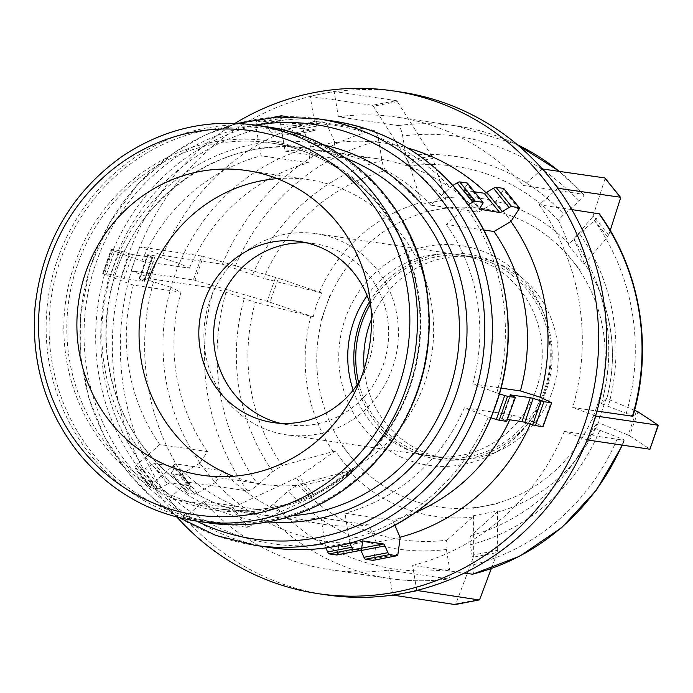 <?xml version="1.0" encoding="UTF-8"?>
<svg xmlns="http://www.w3.org/2000/svg" width="693" height="693" viewBox="0 0 693 693"><rect width="100%" height="100%" fill="white"/><g stroke="black" fill="none" stroke-linecap="round" stroke-linejoin="round"><path stroke-width="0.52" stroke-dasharray="3.46 2.6" d="M600.528 396.041L592.125 419.975M634.58 410.299L606.271 398.44L597.877 422.384L628.109 435.057L636.512 411.114M584.078 264.354L607.657 236.807L592.099 217.507L568.52 245.053L584.078 264.354L584.268 263.193A160.603 153.482 98.4 0 1 602.468 298.7A160.603 153.482 98.4 0 1 606.921 398.068A160.603 153.482 98.4 0 1 606.721 398.821L606.271 398.44L606.721 398.821L601.498 403.681A188.6 180.249 -81.6 0 0 597.097 283.957A188.6 180.249 -81.6 0 0 574.48 240.471C574.272 239.241 575.952 237.006 579.521 233.758L594.369 220.643C598.726 216.606 600.242 214.258 598.891 213.6M632.449 416.311C633.697 416.372 631.635 415.384 626.273 413.357L601.498 403.681M595.573 415.965L572.721 407.493L596.976 411.07M598.328 422.756L579.357 455.301A160.603 153.482 98.4 0 0 598.319 422.765L597.877 422.384L598.319 422.765L593.095 427.624L617.87 437.292C623.232 439.327 625.294 440.306 624.046 440.246L564.319 431.427L587.17 439.908M637.958 411.798L629.556 435.741L628.109 435.057M629.556 435.741L649.826 449.055L658.229 425.112M622.418 445.175L624.514 440.228L624.046 440.246A228.742 218.616 98.4 0 1 621.985 445.105M540.358 397.271L531.955 421.214L511.98 414.873L464.353 407.848L490.748 417.723L499.151 393.78L472.756 383.905L501.082 388.089M531.955 421.214L542.645 426.325L551.048 402.382M543.269 426.723L542.645 426.325M507.605 419.473L501.975 418.641L510.308 394.889M510.724 395.105L502.321 419.048L501.975 418.641M502.321 419.048L506.323 420.963L514.717 397.02M506.947 421.361L506.323 420.963M564.033 250.286L579.625 269.542M542.316 168.953L523.605 185.481L583.333 194.3C584.675 194.958 583.168 197.314 578.811 201.342L563.963 214.458C560.394 217.706 558.714 219.941 558.922 221.171L568.71 243.893L568.52 245.053M558.982 171.171A228.742 218.616 98.4 0 1 583.333 194.3L559.208 171.206M620.607 197.895L605.05 178.595A6.098 1.343 141.1 0 0 605.024 178.066M605.05 178.595L593.156 215.878L608.714 235.178A6.098 1.343 -38.9 0 1 607.657 236.807M592.099 217.507A6.098 1.343 141.1 0 0 593.156 215.878M608.714 235.178L610.212 230.474M571.777 209.589L539.163 204.781L557.874 188.253M584.268 263.193L574.48 240.471M483.714 229.981L446.361 224.471L467.905 205.033L452.338 185.733L430.803 205.171L478.43 212.205L495.651 201.932L511.217 221.232M468.347 204.773L467.905 205.033M519.04 209.026L503.482 189.735A6.098 1.343 141.1 0 0 503.802 188.522M452.338 185.733L452.832 185.438M482.709 203.664L467.151 184.373A6.098 1.343 141.1 0 0 467.472 183.16M467.151 184.373L464.223 188.938L479.781 208.229M479.391 209.156L464.171 190.28A6.098 1.343 -38.9 0 1 463.903 190.151A6.098 1.343 -38.9 0 1 464.223 188.938M464.171 190.28L474.436 191.796M503.482 189.735L495.651 201.932M424.48 212.015L448.449 207.424M421.994 204.244L445.954 199.601L432.779 158.428L408.818 163.072L421.994 204.244L385.793 170.504A188.6 180.249 -81.6 0 0 263.635 278.395L222.375 264.241L162.647 255.431L139.804 246.959A254.158 242.905 98.4 0 1 310.23 96.422L314.371 121.422L374.099 130.241C375.996 131.107 377.529 134.589 378.716 140.679L381.999 160.507C382.9 165.419 384.165 168.745 385.793 170.504M396.353 100.65L334.139 91.467L322.158 93.789A254.158 242.905 98.4 0 0 310.23 96.422L372.392 105.293L396.353 100.65A6.098 1.698 -101 0 1 397.375 101.585L373.414 106.228A6.098 1.698 79 0 0 372.392 105.293M373.414 106.228L407.761 160.655L431.722 156.012A6.098 1.698 -101 0 1 432.779 158.428M408.818 163.072A6.098 1.698 79 0 0 407.761 160.655M445.954 199.601L409.754 165.861C408.125 164.102 406.86 160.776 405.959 155.864L402.676 136.036C401.49 129.946 399.956 126.464 398.059 125.598L338.331 116.779L334.191 91.779A254.158 242.905 98.4 0 1 400.597 91.996M431.722 156.012L397.375 101.585M334.139 91.467L334.191 91.779A254.158 242.905 98.4 0 0 322.158 93.789L310.178 96.11M280.726 124.827L279.825 121.76L255.864 126.403L261.122 155.778L308.749 162.812L310.793 146.907L334.754 142.264L332.709 158.169L285.083 151.135L280.726 124.827A211.495 202.131 -81.6 0 1 450.493 187.777M334.754 142.264L326.758 124.203L302.798 128.846A6.098 1.698 79 0 0 301.247 126.906L325.208 122.263A6.098 1.698 -101 0 1 326.758 124.203M325.208 122.263L317.715 121.154L293.754 125.797L301.247 126.906M316.753 122.722L315.904 128.915L291.944 133.558L292.792 127.365L316.753 122.722A6.098 1.698 -101 0 1 317.55 121.154A6.098 1.698 -101 0 1 317.715 121.154M314.943 130.483L294.967 127.538L271.006 132.181L290.973 135.126L314.943 130.483A6.098 1.698 79 0 0 315.107 130.483A6.098 1.698 79 0 0 315.904 128.915M293.425 125.598L290.428 118.841L266.467 123.484L269.464 130.241L293.425 125.598A6.098 1.698 79 0 0 294.967 127.538M281.393 115.792L257.432 120.435L264.925 121.544L288.886 116.9A6.098 1.698 -101 0 1 290.428 118.841M288.886 116.9L287.257 116.658M255.864 126.403L256.462 122.003L280.422 117.36A6.098 1.698 -101 0 1 280.526 116.822M280.422 117.36L279.825 121.76M257.432 120.435A6.098 1.698 79 0 0 257.259 120.435A6.098 1.698 79 0 0 256.462 122.003M266.467 123.484A6.098 1.698 79 0 0 264.925 121.544M271.006 132.181A6.098 1.698 -101 0 1 269.464 130.241M291.944 133.558A6.098 1.698 -101 0 1 291.147 135.126A6.098 1.698 -101 0 1 290.973 135.126M293.754 125.797A6.098 1.698 79 0 0 293.589 125.797A6.098 1.698 79 0 0 292.792 127.365M302.798 128.846L310.793 146.907M321.396 319.586L329.799 295.642M313.227 316.84L316.58 304.574L321.63 292.896L278.361 278.3L269.958 302.243L313.227 316.84L255.241 302.339A188.6 180.249 -81.6 0 0 282.259 465.54L272.825 471.612L257.978 484.719C253.266 488.704 249.783 490.765 247.531 490.895L187.803 482.077L169.101 498.605A254.158 242.905 98.4 0 1 131.401 270.894L154.244 279.366L213.972 288.184L255.241 302.339M201.724 256.029L139.518 246.847L135.317 258.818A254.158 242.905 98.4 0 0 131.401 270.894L193.33 279.972L201.724 256.029L203.352 256.436L194.95 280.379L193.33 279.972M194.95 280.379L267.169 301.36L275.571 277.417L278.361 278.3M269.958 302.243L267.169 301.36M321.63 292.896L263.635 278.395M275.571 277.417L203.352 256.436M139.518 246.847L139.804 246.959A254.158 242.905 98.4 0 0 135.317 258.818L131.116 270.79M117.741 252.261L114.588 251.178L106.194 275.121L133.385 285.118L181.012 292.151L170.634 287.231L179.037 263.288L189.414 268.208L141.788 261.174L117.741 252.261A211.495 202.131 -81.6 0 1 256.765 129.47M179.037 263.288L158.082 256.661L149.679 280.604L146.821 279.825L155.223 255.882L158.082 256.661M155.223 255.882L147.73 254.773L139.328 278.716L146.821 279.825M148.077 255.189L152.079 257.094L143.676 281.037L139.674 279.132L148.077 255.189L147.73 254.773M152.425 257.51L132.45 254.556L124.056 278.499L144.023 281.445L152.703 257.493L152.079 257.094M129.591 253.777L121.751 251.299L113.357 275.242L121.197 277.72L129.591 253.777L132.45 254.556M118.893 250.519L111.4 249.411L103.006 273.354L110.49 274.463L118.893 250.519L121.751 251.299M106.194 275.121L103.352 273.761L111.755 249.826L111.4 249.411M111.755 249.826L114.588 251.178M113.357 275.242L110.49 274.463M124.056 278.499L121.197 277.72M149.679 280.604L170.634 287.231M357.9 465.393L342.377 446.067M350.987 470.226L342.489 461.088L335.429 450.926L298.813 476.55L314.371 495.85L350.987 470.226L297.817 484.84A188.6 180.249 -81.6 0 0 446.985 540.159C445.876 541.51 445.677 544.62 446.396 549.497L449.679 569.334C450.502 575.372 450.069 578.56 448.371 578.898L388.643 570.079A228.742 218.616 98.4 0 1 330.085 569.724A228.742 218.616 98.4 0 1 203.37 501.377L263.097 510.195C265.341 510.065 268.823 508.004 273.544 504.019L288.383 490.904L297.817 484.84M326.368 594.863A254.158 242.905 98.4 0 1 184.659 517.905L203.37 501.377M231.072 507.995L168.867 498.813L176.646 508.463A254.158 242.905 98.4 0 0 184.659 517.905L246.639 527.295L231.072 507.995A6.098 1.343 141.1 0 0 232.562 507.597L248.12 526.897A6.098 1.343 -38.9 0 1 246.639 527.295M248.12 526.897L311.971 497.279L296.413 477.979A6.098 1.343 141.1 0 0 298.813 476.55M314.371 495.85A6.098 1.343 -38.9 0 1 311.971 497.279M335.429 450.926L282.259 465.54M296.413 477.979L232.562 507.597M168.867 498.813L169.101 498.605A254.158 242.905 98.4 0 0 176.646 508.463L184.425 518.113M140.09 461.945L137.439 463.877L152.997 483.177L175.346 463.851L222.964 470.885L215.332 482.571L199.775 463.27L207.406 451.585L159.78 444.551L140.09 461.945A211.495 202.131 -81.6 0 1 109.347 276.204M199.775 463.27L181.687 473.96L197.245 493.251A6.098 1.343 -38.9 0 1 194.681 494.23L179.123 474.93A6.098 1.343 141.1 0 0 181.687 473.96M179.123 474.93L171.63 473.821L187.188 493.121L194.681 494.23M171.682 472.479L174.61 467.914L190.168 487.214L187.249 491.779L171.682 472.479A6.098 1.343 141.1 0 0 171.362 473.691A6.098 1.343 141.1 0 0 171.63 473.821M174.671 466.571L154.695 463.617L170.261 482.917L190.228 485.871L174.671 466.571A6.098 1.343 -38.9 0 1 174.931 466.701A6.098 1.343 -38.9 0 1 174.61 467.914M152.131 464.596L145.365 468.598L160.923 487.889L167.689 483.896L152.131 464.596A6.098 1.343 -38.9 0 1 154.695 463.617M142.793 469.568L135.3 468.459L150.857 487.759L158.351 488.868L142.793 469.568A6.098 1.343 141.1 0 0 145.365 468.598M152.997 483.177L150.918 486.417L135.36 467.117A6.098 1.343 141.1 0 0 135.04 468.329A6.098 1.343 141.1 0 0 135.3 468.459M135.36 467.117L137.439 463.877M150.857 487.759A6.098 1.343 -38.9 0 1 150.598 487.629A6.098 1.343 -38.9 0 1 150.918 486.417M160.923 487.889A6.098 1.343 -38.9 0 1 158.351 488.868M170.261 482.917A6.098 1.343 141.1 0 0 167.689 483.896M190.168 487.214A6.098 1.343 141.1 0 0 190.497 486.001A6.098 1.343 141.1 0 0 190.228 485.871M187.188 493.121A6.098 1.343 -38.9 0 1 186.919 492.992A6.098 1.343 -38.9 0 1 187.249 491.779M197.245 493.251L215.332 482.571M544.698 392.429A111.053 106.133 98.4 0 1 528.369 423.094A111.053 106.133 98.4 0 1 365.28 429.885A111.053 106.133 98.4 0 1 390.185 261.183A111.053 106.133 98.4 0 1 544.351 314.804A111.053 106.133 98.4 0 1 544.698 392.429M369.395 302.018A103.699 99.108 98.4 0 1 463.21 253.465A103.699 99.108 98.4 0 1 545.763 318.676A103.699 99.108 98.4 0 1 546.093 391.164A103.699 99.108 98.4 0 1 530.838 419.793A103.699 99.108 98.4 0 1 432.969 458.376A103.699 99.108 98.4 0 1 357.181 384.788M472.331 574.254C474.029 573.917 474.462 570.729 473.64 564.691L470.356 544.854C469.637 539.977 469.837 536.867 470.945 535.516L496.803 512.43L497.513 511.036L473.553 515.679L472.843 517.073L446.985 540.159M479.192 507.146L497.479 503.577L479.192 507.146M330.085 569.724L389.812 578.534C409.364 581.41 428.958 581.531 448.605 578.898L448.371 578.898A228.742 218.616 98.4 0 1 389.812 578.534A228.742 218.616 98.4 0 1 263.097 510.195M564.319 431.427A228.742 218.616 98.4 0 1 412.604 565.436L464.345 573.076M187.803 482.077A228.742 218.616 98.4 0 1 154.244 279.366M162.647 255.431A228.742 218.616 98.4 0 1 314.371 121.422M338.331 116.779A228.742 218.616 98.4 0 1 396.89 117.143A228.742 218.616 98.4 0 1 523.605 185.481M416.744 590.436L412.604 565.436M388.643 570.079L392.784 595.079M400.199 537.595L376.238 542.238L368.693 524.922L321.067 517.888L325.519 547.149L349.48 542.506L345.027 513.244L392.654 520.278L394.889 525.346M321.067 517.888A184.771 176.585 98.4 0 1 276.091 517.299A184.771 176.585 98.4 0 1 175.346 463.851M159.78 444.551A184.771 176.585 98.4 0 1 133.385 285.118M141.788 261.174A184.771 176.585 98.4 0 1 261.122 155.778M285.083 151.135A184.771 176.585 98.4 0 1 330.059 151.724A184.771 176.585 98.4 0 1 430.803 205.171M446.361 224.471A184.771 176.585 98.4 0 1 472.756 383.905M368.693 524.922A184.771 176.585 98.4 0 1 323.718 524.332A184.771 176.585 98.4 0 1 222.964 470.885M207.406 451.585A184.771 176.585 98.4 0 1 181.012 292.151M189.414 268.208A184.771 176.585 98.4 0 1 308.749 162.812M332.709 158.169A184.771 176.585 98.4 0 1 377.685 158.758A184.771 176.585 98.4 0 1 478.43 212.205M376.169 541.839A201.239 192.325 98.4 0 1 215.627 482.311M200.069 463.011A201.239 192.325 98.4 0 1 170.989 287.361M179.392 263.418A201.239 192.325 98.4 0 1 310.854 147.306M334.814 142.663A201.239 192.325 98.4 0 1 407.744 148.042M485.984 192.654A201.239 192.325 98.4 0 1 495.356 202.191M473.406 557.146A6.098 1.698 79 0 0 473.691 554.928L497.652 550.285A6.098 1.698 -101 0 1 497.366 552.503L473.406 557.146L455.803 603.906L479.764 599.263M455.37 604.513A6.098 1.698 79 0 0 455.803 603.906M473.553 515.679L473.691 554.928M491.311 568.589L497.366 552.503M373.328 560.29A6.098 1.698 79 0 0 373.969 558.783L397.929 554.14M376.238 542.238L373.969 558.783M361.685 548.172L359.424 548.605A6.098 1.698 -101 0 1 360.871 550.329M359.424 548.605L339.457 545.66L363.089 541.077M362.456 542.584L338.496 547.227A6.098 1.698 -101 0 1 339.293 545.668A6.098 1.698 -101 0 1 339.457 545.66M338.496 547.227L337.647 553.421L361.607 548.778M337.006 554.928A6.098 1.698 79 0 0 337.647 553.421M325.857 547.912L325.519 547.149M349.48 542.506L349.774 543.173M497.487 503.629L473.527 508.272M497.652 550.285L497.513 511.036M464.353 407.848A184.771 176.585 98.4 0 1 345.027 513.244M371.483 319.3A101.663 97.159 98.4 0 1 475.831 257.25A101.663 97.159 98.4 0 1 558.246 355.604A101.663 97.159 98.4 0 1 477.52 457.675A101.663 97.159 98.4 0 1 446.145 458.394A101.663 97.159 98.4 0 1 364.171 368.841M539.163 204.781A228.742 218.616 98.4 0 1 572.721 407.493M177.018 517.125A254.158 242.905 98.4 0 1 235.161 123.267M531.592 421.075A201.239 192.325 98.4 0 1 530.292 424.107M370.166 304.548A101.663 97.159 98.4 0 1 467.844 256.072A101.663 97.159 98.4 0 1 550.251 354.418A101.663 97.159 98.4 0 1 469.525 456.496A101.663 97.159 98.4 0 1 438.149 457.215A101.663 97.159 98.4 0 1 358.645 382.588M367.117 295.703A101.663 97.159 98.4 0 1 459.849 254.885A101.663 97.159 98.4 0 1 542.255 353.239A101.663 97.159 98.4 0 1 461.538 455.318A101.663 97.159 98.4 0 1 430.154 456.037A101.663 97.159 98.4 0 1 353.17 390.168M317.68 434.087A101.663 97.159 98.4 0 1 286.304 434.806A101.663 97.159 98.4 0 1 205.033 320.036A101.663 97.159 98.4 0 1 315.999 233.654A101.663 97.159 98.4 0 1 398.406 332.008A101.663 97.159 98.4 0 1 317.68 434.087M307.06 242.948A91.493 87.448 98.4 0 1 314.509 243.711A91.493 87.448 98.4 0 1 388.678 332.233A91.493 87.448 98.4 0 1 316.025 424.099A91.493 87.448 98.4 0 1 287.786 424.74A91.493 87.448 98.4 0 1 280.44 423.319M370.92 307.311A91.493 87.448 98.4 0 1 360.169 380.154M277.235 178.647A153.976 147.159 98.4 0 1 308.835 179.721A153.976 147.159 98.4 0 1 433.645 328.681A153.976 147.159 98.4 0 1 311.391 483.281A153.976 147.159 98.4 0 1 263.868 484.364A153.976 147.159 98.4 0 1 233.307 476.264M511.98 414.873A184.771 176.585 98.4 0 1 509.797 419.793M416.294 512.049A184.771 176.585 98.4 0 1 392.654 520.278M470.945 535.516A188.6 180.249 -81.6 0 0 569.949 467.862L579.357 455.301A160.603 153.482 98.4 0 1 496.803 512.43M472.843 517.073A160.603 153.482 98.4 0 1 348.882 471.101M333.316 451.801A160.603 153.482 98.4 0 1 310.862 316.173M319.265 292.229A160.603 153.482 98.4 0 1 420.781 202.573M444.741 197.929A160.603 153.482 98.4 0 1 568.71 243.893M600.06 395.911A150.779 144.101 -81.6 0 0 571.829 259.918A150.779 144.101 -81.6 0 0 436.469 209.719A150.779 144.101 -81.6 0 0 325.623 307.631A150.779 144.101 -81.6 0 0 350.138 455.725A150.779 144.101 -81.6 0 0 485.507 505.925A150.779 144.101 -81.6 0 0 596.352 408.021A150.779 144.101 -81.6 0 0 600.06 395.911M569.949 467.862A188.6 180.249 -81.6 0 0 593.095 427.624C586.962 442.021 579.244 455.44 569.949 467.862M558.922 221.171A188.6 180.249 -81.6 0 0 409.754 165.861M599.74 430.57A198.423 189.631 98.4 0 1 470.356 544.854M446.396 549.497A198.423 189.631 98.4 0 1 288.383 490.904M272.825 471.612A198.423 189.631 98.4 0 1 244.205 298.735M252.607 274.792A198.423 189.631 98.4 0 1 381.999 160.507M405.959 155.864A198.423 189.631 98.4 0 1 563.963 214.458M473.64 564.691A218.572 208.896 -81.6 0 0 617.87 437.292M273.544 504.019A218.572 208.896 -81.6 0 0 449.679 569.334M226.074 292.013A218.572 208.896 -81.6 0 0 257.978 484.719M378.716 140.679A218.572 208.896 -81.6 0 0 234.477 268.07M578.811 201.342A218.572 208.896 -81.6 0 0 402.676 136.036M247.531 490.895A228.742 218.616 98.4 0 1 213.972 288.184M222.375 264.241A228.742 218.616 98.4 0 1 374.099 130.241M398.059 125.598A228.742 218.616 98.4 0 1 456.618 125.953A228.742 218.616 98.4 0 1 517.195 144.594M270.409 547.591A215.566 206.02 98.4 0 1 98.085 304.253A215.566 206.02 98.4 0 1 333.368 121.084M496.803 392.818A211.495 202.131 -81.6 0 0 466.051 207.077M155.656 481.245A211.495 202.131 -81.6 0 0 325.424 544.196M349.385 539.552A211.495 202.131 -81.6 0 0 488.4 416.762M255.197 125.112A200.164 191.303 -81.6 0 0 36.72 295.192A200.164 191.303 -81.6 0 0 196.734 521.153M208.385 522.869A200.164 191.303 98.4 0 1 48.371 296.916A200.164 191.303 98.4 0 1 266.848 126.828M271.136 519.889A198.38 189.596 -81.6 0 0 384.71 196.223A198.38 189.596 -81.6 0 0 60.776 258.991A198.38 189.596 -81.6 0 0 271.136 519.889M272.652 508.783A186.556 178.292 98.4 0 1 74.835 263.435A186.556 178.292 98.4 0 1 379.461 204.409A186.556 178.292 98.4 0 1 272.652 508.783M273.622 507.215A184.771 176.585 -81.6 0 0 420.33 321.691A184.771 176.585 -81.6 0 0 270.556 142.94A184.771 176.585 -81.6 0 0 68.884 299.939A184.771 176.585 -81.6 0 0 216.588 508.515A184.771 176.585 -81.6 0 0 273.622 507.215M292.792 515.635A184.771 176.585 98.4 0 1 255.665 514.284A184.771 176.585 98.4 0 1 107.961 305.708A184.771 176.585 98.4 0 1 309.632 148.709A184.771 176.585 98.4 0 1 345.564 158.143M323.657 145.002A190.87 182.415 -81.6 0 0 103.967 305.119A190.87 182.415 -81.6 0 0 268.026 521.89M196.847 521.171A209.468 200.19 98.4 0 1 86.382 302.529A209.468 200.19 98.4 0 1 255.31 125.13M317.68 118.772A215.566 206.02 -81.6 0 0 82.398 301.94A215.566 206.02 -81.6 0 0 254.721 545.278M579.521 233.758A198.423 189.631 98.4 0 1 608.142 406.635M626.273 413.357A218.572 208.896 -81.6 0 0 594.369 220.643M510.091 394.707L501.689 418.65M463.903 190.151L479.461 209.442M293.589 125.797L317.55 121.154M291.147 135.126L315.107 130.483M257.259 120.435L273.891 117.212M139.05 278.725L147.453 254.79M144.3 281.436L152.703 257.493M102.72 273.363L111.123 249.428M186.919 492.992L171.362 473.691M190.497 486.001L174.931 466.701M150.598 487.629L135.04 468.329M545.763 318.676L544.351 314.804M530.838 419.793L528.369 423.094M601.489 403.707C612.499 363.097 611.035 323.181 597.097 283.957L602.468 298.7C614.041 331.211 615.531 364.327 606.929 398.059L606.73 398.804M517.073 144.49L456.618 125.953L396.89 117.143M276.091 517.299L323.718 524.332M330.059 151.724L377.685 158.758M363.253 541.025L339.293 545.668M273.449 507.215C254.522 510.862 235.568 511.295 216.588 508.515L255.665 514.284C191.225 505.492 134.477 455.942 114.865 391.164C104.574 357.718 103.404 323.804 111.356 289.405C130.838 198.657 222.54 133.749 309.632 148.709L270.556 142.94C335.542 151.793 392.662 202.131 411.85 267.663C422.34 302.954 422.782 338.531 413.184 374.385C395.53 441.519 338.834 495.322 273.449 507.215M237.569 123.371L204.79 135.187L174.307 152.512L138.219 183.784L109.693 222.609L90.159 266.996L80.613 314.691L80.795 356.774L88.825 397.921L104.4 436.555L126.932 471.197L151.23 496.786L179.357 517.723M438.149 457.215L446.145 458.394M467.844 256.072L475.831 257.25M286.304 434.806L430.154 456.037M315.999 233.654L459.849 254.885M272.99 422.557L287.786 424.74M299.714 241.528L314.509 243.711M201.706 475.19L263.868 484.364M246.673 170.547L308.835 179.721"/><path stroke-width="1.04" d="M235.161 123.267A254.158 242.905 98.4 0 1 392.61 90.818L400.597 91.996A254.158 242.905 98.4 0 1 542.316 168.953L604.764 177.928L620.322 197.228L557.874 188.253A254.158 242.905 98.4 0 1 595.573 415.965L658.35 425.242L637.958 411.798L634.58 410.299M596.976 411.07L632.908 416.285C653.352 347.903 640.531 270.4 599.35 213.842L571.777 209.589M658.073 425.251L649.947 449.185L658.35 425.242M649.67 449.194L587.17 439.908A254.158 242.905 98.4 0 1 416.744 590.436L479.01 599.93L455.05 604.573A6.098 1.698 79 0 0 455.214 604.573A6.098 1.698 79 0 0 455.37 604.513M587.456 440.012L591.657 428.04A254.158 242.905 98.4 0 1 587.17 439.908M595.573 415.965A254.158 242.905 98.4 0 1 591.657 428.04L595.859 416.069M542.991 426.732L551.671 402.78L542.991 426.732L535.498 425.623L543.901 401.68L551.394 402.789M532.64 424.844L524.8 422.366L533.203 398.423L541.042 400.9L532.64 424.844L535.498 425.623M510.308 394.889L530.344 397.643L521.942 421.587L524.8 422.366M521.942 421.587L507.605 419.473M506.67 421.37L515.349 397.418L506.67 421.37L499.177 420.261L507.579 396.318L504.721 395.538L496.318 419.482L499.177 420.261M496.318 419.482L491.103 417.836M501.082 388.089L520.382 390.939L540.358 397.271L551.671 402.78M499.497 393.893L504.721 395.538M507.579 396.318L515.072 397.427M510.377 394.698L515.349 397.418M533.203 398.423L530.344 397.643M543.901 401.68L541.042 400.9M620.322 197.228A6.098 1.343 -38.9 0 1 620.59 197.366L605.024 178.066A6.098 1.343 141.1 0 0 604.764 177.928M610.212 230.474L620.607 197.895A6.098 1.343 -38.9 0 0 620.59 197.366M558.108 188.046L550.329 178.396A254.158 242.905 98.4 0 1 557.874 188.253M542.316 168.953A254.158 242.905 98.4 0 1 550.329 178.396L542.55 168.745M519.36 207.813L503.802 188.522A6.098 1.343 141.1 0 0 503.534 188.383L519.092 207.683A6.098 1.343 -38.9 0 1 519.36 207.813A6.098 1.343 -38.9 0 1 519.04 209.026L510.914 221.491L493.988 231.497L483.714 229.981M519.092 207.683L511.599 206.575L496.041 187.283L503.534 188.383M509.034 207.553L502.269 211.547L486.711 192.256L493.477 188.253L509.034 207.553A6.098 1.343 -38.9 0 1 511.599 206.575M474.436 191.796L484.138 193.226L499.696 212.526A6.098 1.343 141.1 0 0 502.269 211.547M499.696 212.526L479.391 209.156M482.77 202.321L475.277 201.213L459.719 181.921L467.212 183.021L482.77 202.321A6.098 1.343 -38.9 0 1 483.03 202.451A6.098 1.343 -38.9 0 1 482.709 203.664L479.781 208.229A6.098 1.343 141.1 0 0 479.461 209.442A6.098 1.343 141.1 0 0 479.729 209.581M452.832 185.438L457.146 182.891L472.704 202.191A6.098 1.343 -38.9 0 1 475.277 201.213M472.704 202.191L468.347 204.773M459.719 181.921A6.098 1.343 141.1 0 0 457.146 182.891M483.03 202.451L467.472 183.16A6.098 1.343 141.1 0 0 467.212 183.021M486.711 192.256A6.098 1.343 -38.9 0 1 484.138 193.226M496.041 187.283A6.098 1.343 141.1 0 0 493.477 188.253M287.257 116.658L281.393 115.792A6.098 1.698 -101 0 0 281.219 115.792A6.098 1.698 -101 0 0 280.526 116.822M357.181 384.788A103.699 99.108 98.4 0 1 369.395 302.018M464.345 573.076L472.652 574.228L519.698 556.202L561.72 527.607L596.552 489.942L622.418 445.175M455.05 604.573L392.784 595.079A254.158 242.905 98.4 0 1 326.368 594.863L318.382 593.684A254.158 242.905 98.4 0 1 177.018 517.125M493.988 231.497A184.771 176.585 98.4 0 1 520.382 390.939M407.744 148.042A201.239 192.325 98.4 0 1 485.984 192.654M510.914 221.491A201.239 192.325 98.4 0 1 539.994 397.141M479.01 599.93A6.098 1.698 -101 0 0 479.175 599.93A6.098 1.698 -101 0 0 479.764 599.263L491.311 568.589M394.889 525.346L400.199 537.595L397.929 554.14A6.098 1.698 -101 0 1 397.132 555.708A6.098 1.698 -101 0 1 396.968 555.708L373.007 560.351A6.098 1.698 79 0 0 373.172 560.351A6.098 1.698 79 0 0 373.328 560.29M373.007 560.351L365.514 559.251L389.475 554.608A6.098 1.698 -101 0 1 387.924 552.668L363.964 557.311A6.098 1.698 79 0 0 365.514 559.251M363.964 557.311L360.975 550.545L384.936 545.902L387.924 552.668M336.677 554.989L329.184 553.889L353.144 549.246L360.637 550.346L336.677 554.989A6.098 1.698 79 0 0 336.85 554.989A6.098 1.698 79 0 0 337.006 554.928M349.774 543.173L351.602 547.305L327.642 551.949A6.098 1.698 79 0 0 329.184 553.889M327.642 551.949L325.857 547.912M353.144 549.246A6.098 1.698 -101 0 1 351.602 547.305M363.089 541.077L363.418 541.016A6.098 1.698 79 0 0 363.253 541.025A6.098 1.698 79 0 0 362.456 542.584L361.607 548.778A6.098 1.698 -101 0 1 360.81 550.346A6.098 1.698 -101 0 1 360.637 550.346M363.418 541.016L383.394 543.962L361.685 548.172M384.936 545.902A6.098 1.698 79 0 0 383.394 543.962M389.475 554.608L396.968 555.708M392.836 595.391L404.816 593.069A254.158 242.905 98.4 0 1 392.784 595.079M416.744 590.436A254.158 242.905 98.4 0 1 404.816 593.069L416.796 590.748M249.229 474.107A153.976 147.159 98.4 0 1 201.706 475.19A153.976 147.159 98.4 0 1 78.612 301.377A153.976 147.159 98.4 0 1 246.673 170.547A153.976 147.159 98.4 0 1 371.491 319.508A153.976 147.159 98.4 0 1 249.229 474.107M364.171 368.841A101.663 97.159 98.4 0 1 371.483 319.3M392.61 90.818A254.158 242.905 98.4 0 1 598.631 336.694A254.158 242.905 98.4 0 1 396.82 591.891A254.158 242.905 98.4 0 1 318.382 593.684M530.292 424.107A201.239 192.325 98.4 0 1 400.13 537.196M358.645 382.588A101.663 97.159 98.4 0 1 370.166 304.548M353.17 390.168A101.663 97.159 98.4 0 1 367.117 295.703M280.44 423.319A91.493 87.448 98.4 0 1 214.639 321.457A91.493 87.448 98.4 0 1 307.06 242.948M360.169 380.154A91.493 87.448 98.4 0 1 301.23 421.916A91.493 87.448 98.4 0 1 272.99 422.557A91.493 87.448 98.4 0 1 199.844 319.274A91.493 87.448 98.4 0 1 299.714 241.528A91.493 87.448 98.4 0 1 370.92 307.311M233.307 476.264A153.976 147.159 98.4 0 1 140.774 310.551A153.976 147.159 98.4 0 1 277.235 178.647M509.797 419.793A184.771 176.585 98.4 0 1 416.294 512.049M621.985 445.105A228.742 218.616 98.4 0 1 472.331 574.254M517.195 144.594A228.742 218.616 98.4 0 1 558.982 171.171M336.945 546.067A215.566 206.02 98.4 0 1 270.409 547.591C307.891 552.927 344.23 548.024 379.417 532.882C439.371 505.162 479.409 458.792 499.532 393.771C519.611 325.762 504.582 248.458 460.793 194.768C427.148 153.863 384.676 129.305 333.368 121.084A215.566 206.02 98.4 0 1 499.341 393.771A215.566 206.02 98.4 0 1 336.945 546.067M255.743 513.487A194.066 185.473 98.4 0 1 49.965 258.264A194.066 185.473 98.4 0 1 366.857 196.855A194.066 185.473 98.4 0 1 255.743 513.487M258.515 519.741A200.164 191.303 -81.6 0 0 417.455 318.754A200.164 191.303 -81.6 0 0 255.197 125.112C207.328 118.65 162.95 129.097 122.037 156.445C71.102 193.061 42.1 243.26 35.04 307.034C30.908 361.625 45.253 410.065 78.058 452.356C109.338 490.549 148.9 513.478 196.734 521.153A200.164 191.303 -81.6 0 0 258.515 519.741M270.166 521.457A200.164 191.303 98.4 0 1 208.385 522.869C229.071 525.9 249.723 525.424 270.339 521.457C319.204 511.313 359.009 485.698 389.735 444.594C423.224 396.959 435.403 344.239 426.264 286.434C413.063 204.66 345.876 137.301 266.848 126.828A200.164 191.303 98.4 0 1 429.106 320.478A200.164 191.303 98.4 0 1 270.166 521.457M345.564 158.143A184.771 176.585 98.4 0 1 458.593 346.881A184.771 176.585 98.4 0 1 312.69 512.985A184.771 176.585 98.4 0 1 292.792 515.635M268.026 521.89A190.87 182.415 -81.6 0 0 315.462 519.239A190.87 182.415 -81.6 0 0 466.978 333.628A190.87 182.415 -81.6 0 0 323.657 145.002M255.31 125.13A209.468 200.19 98.4 0 1 482.311 296.067A209.468 200.19 98.4 0 1 318.485 537.499A209.468 200.19 98.4 0 1 196.847 521.171M179.357 517.723L215.696 535.368L254.721 545.278A215.566 206.02 -81.6 0 0 321.257 543.754A215.566 206.02 -81.6 0 0 492.42 327.313A215.566 206.02 -81.6 0 0 317.68 118.772L277.451 116.978L237.569 123.371M598.891 213.6A228.742 218.616 98.4 0 1 632.449 416.311M273.891 117.212L281.219 115.792M559.208 171.206L517.073 144.49M479.175 599.93L455.214 604.573M397.132 555.708L373.172 560.351M360.81 550.346L336.85 554.989M196.734 521.153L208.385 522.869M255.197 125.112L266.848 126.828M254.721 545.278L270.409 547.591M317.68 118.772L333.368 121.084"/></g></svg>
